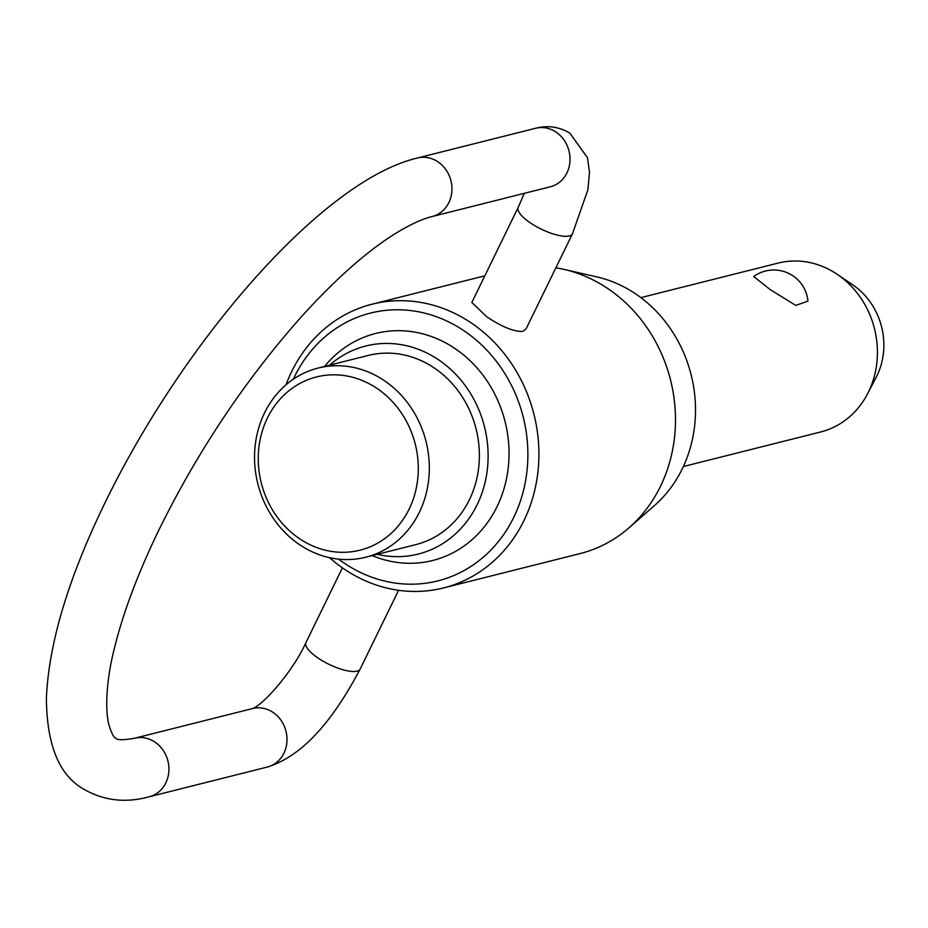 <?xml version="1.0" encoding="UTF-8"?>
<svg xmlns="http://www.w3.org/2000/svg" width="928" height="928" viewBox="0 0 928 928"><rect width="100%" height="100%" fill="white"/><g stroke="black" fill="none" stroke-linecap="round" stroke-linejoin="round"><path stroke-width="1.39" d="M683.368 466.529L820.63 431.984A87.081 77.43 -104.1 0 0 867.506 393.89A87.081 77.43 -104.1 0 0 837.45 274.456A87.081 77.43 -104.1 0 0 835.618 273.25A87.081 77.43 -104.1 0 0 778.128 263.088L640.865 297.633M753.71 276.509A34.29 34.29 0 0 1 807.952 301.148L795.795 305.382L770.298 289.687L753.722 276.521M365.736 557.229L415.79 544.632A97.533 86.722 -104.1 0 0 478.918 465.415A97.533 86.722 -104.1 0 0 432.564 366.85A97.533 86.722 -104.1 0 0 368.184 355.459L318.13 368.056A97.533 86.722 75.9 0 1 382.51 379.436A97.533 86.722 75.9 0 1 428.864 478.013A97.533 86.722 75.9 0 1 365.736 557.229A97.533 86.722 75.9 0 1 301.356 545.85A97.533 86.722 75.9 0 1 255.003 447.273A97.533 86.722 75.9 0 1 318.13 368.056M324.58 366.432A117.044 104.064 75.9 0 1 452.864 347.142A117.044 104.064 75.9 0 1 500.911 497.791A117.044 104.064 75.9 0 1 372.174 555.605M377.255 554.329A107.288 95.387 -104.1 0 0 483.291 489.01A107.288 95.387 -104.1 0 0 436.624 358.521A107.288 95.387 -104.1 0 0 329.649 365.156M338.639 559.143A138.075 122.763 -104.1 0 0 346.712 564.769A138.075 122.763 -104.1 0 0 513.741 517.36A138.075 122.763 -104.1 0 0 461.61 329.196A138.075 122.763 -104.1 0 0 293.352 379.192M286.033 384.807A146.299 130.082 75.9 0 1 372.116 304.187A146.299 130.082 75.9 0 1 468.686 321.262A146.299 130.082 75.9 0 1 538.217 469.116A146.299 130.082 75.9 0 1 443.514 587.946A146.299 130.082 75.9 0 1 346.944 570.871A146.299 130.082 75.9 0 1 329.533 557.67M375.434 387.382A89.308 79.402 -104.1 0 0 267.403 418.041A89.308 79.402 -104.1 0 0 301.124 539.748A89.308 79.402 -104.1 0 0 409.155 509.078A89.308 79.402 -104.1 0 0 375.434 387.382M837.45 274.456L853.064 285.093A67.118 59.67 75.9 0 1 876.229 377.139L867.506 393.89M563.969 269.375L596.785 276.892A129.514 115.153 75.9 0 1 633.348 292.39A129.514 115.153 75.9 0 1 654.356 505.656L628.998 527.8A146.299 130.082 -104.1 0 0 605.265 286.891A146.299 130.082 -104.1 0 0 563.969 269.375A146.299 130.082 -104.1 0 0 555.884 267.809M443.514 587.946L580.104 553.575A146.299 130.082 -104.1 0 0 628.998 527.8M526.06 328.93L522.731 331.424C513.613 331.656 501.607 326.749 486.701 316.726L471.83 302.482L518.23 207.338A30.172 9.5 26 0 0 531.964 223.938A30.172 9.5 26 0 0 572.472 233.786L526.06 328.93M398.588 590.289L360.203 668.984A30.172 9.5 -154 0 1 319.696 659.135A30.172 9.5 -154 0 1 305.973 642.536L342.409 567.832M134.537 738.247L252.613 708.54A30.172 26.831 75.9 0 1 272.53 712.054A30.172 26.831 75.9 0 1 283.922 753.165A30.172 26.831 75.9 0 1 267.334 767.05L149.257 796.758A30.172 26.831 -104.1 0 0 165.834 782.884A30.172 26.831 -104.1 0 0 154.442 741.762A30.172 26.831 -104.1 0 0 134.537 738.247C122.948 740.242 116.742 740.208 115.93 738.154C114.005 738.131 111.592 733.445 108.692 724.107C104.191 704.248 108.147 672.475 114.156 649.31C122.856 613.315 137.982 573.075 159.57 528.577C198.36 450.219 245.537 379.714 301.113 317.063C336.261 278.249 368.335 250.015 397.346 232.336C411.336 223.973 422.982 218.695 432.274 216.491A30.172 26.831 -104.1 0 0 448.85 202.617A30.172 26.831 -104.1 0 0 437.459 161.495A30.172 26.831 -104.1 0 0 417.542 157.98C322.538 180.194 183.756 340.994 105.34 502.129C68.428 577.912 48.79 643.22 46.4 698.042C46.748 744.766 59.056 775.066 83.323 788.928C103.542 800.702 125.524 803.312 149.257 796.758M572.472 233.786L587.911 189.718L589.5 172.341L587.494 157.748L569.862 133.133C558.958 126.707 547.543 125.094 535.63 128.273A30.172 26.831 75.9 0 1 555.547 131.788A30.172 26.831 75.9 0 1 566.938 172.898A30.172 26.831 75.9 0 1 550.35 186.783L432.274 216.491M360.203 668.984C336.841 713.156 306.82 754.696 267.334 767.05M518.23 207.338L524.308 193.337M535.63 128.273L417.542 157.98M252.393 708.598C262.833 705.326 292.552 672.127 305.973 642.536M484.834 275.825L372.116 304.187"/></g></svg>
